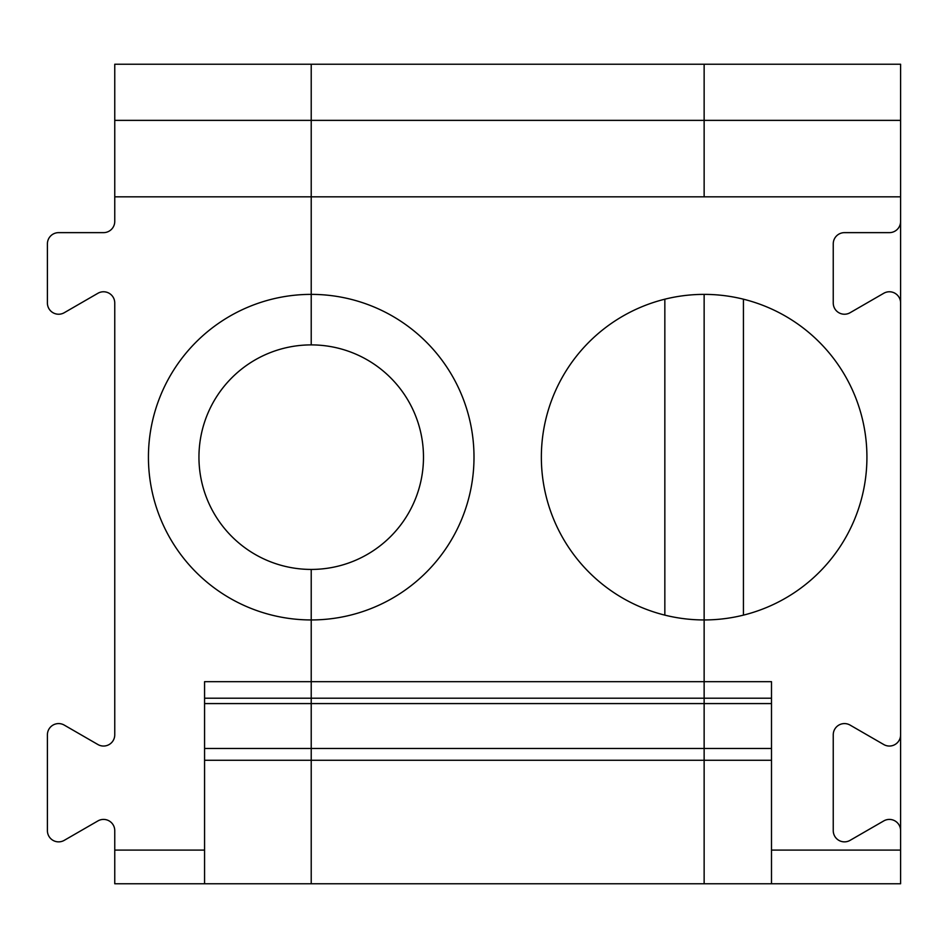 <?xml version="1.0" encoding="UTF-8"?>
<svg xmlns="http://www.w3.org/2000/svg" width="948" height="948" viewBox="0 0 948 948"><rect width="100%" height="100%" fill="white"/><g stroke="black" fill="none" stroke-linecap="round" stroke-linejoin="round"><path stroke-width="1.42" d="M900.6 221.405A11.222 11.222 0 0 1 889.378 232.639L844.467 232.639A11.222 11.222 0 0 0 833.245 243.861L833.245 303.005A11.222 11.222 0 0 0 850.083 312.721L883.761 293.276A11.222 11.222 0 0 1 900.6 303.005L900.6 64.239L311.217 64.239L311.217 196.828L704.139 196.828L704.139 64.239L704.139 120.372L114.755 120.372L114.755 64.239L311.217 64.239L311.217 344.894A112.267 112.267 0 0 1 423.483 457.161A112.267 112.267 0 0 1 311.217 569.428L311.217 619.945A162.783 162.783 0 0 0 474 457.161A162.783 162.783 0 0 0 311.217 294.378L311.217 196.828L114.755 196.828L114.755 120.372M900.6 303.005L900.6 883.761L771.494 883.761L771.494 850.083L900.6 850.083M204.567 698.202L311.217 698.202L311.217 681.683L771.494 681.683L771.494 850.083M771.494 698.202L704.139 698.202L704.139 619.945A162.783 162.783 0 0 0 866.922 457.161A162.783 162.783 0 0 0 704.139 294.378A162.783 162.783 0 0 0 541.355 457.161A162.783 162.783 0 0 0 704.139 619.945L704.139 703.582L704.139 698.202L311.217 698.202L311.217 703.582L704.139 703.582L704.139 883.761L771.494 883.761M204.567 760.272L311.217 760.272L311.217 619.945L311.217 681.683L204.567 681.683L204.567 883.761L311.217 883.761L311.217 760.272L771.494 760.272M900.6 734.807A11.222 11.222 0 0 1 883.761 744.535L850.083 725.09A11.222 11.222 0 0 0 833.245 734.807L833.245 830.638A11.222 11.222 0 0 0 850.083 840.355L883.761 820.921A11.222 11.222 0 0 1 900.6 830.638M900.6 196.828L704.139 196.828L704.139 120.372L900.6 120.372M704.139 294.378L704.139 619.945L704.139 294.378M743.433 299.189L743.433 615.134M664.844 299.189L664.844 615.134M204.567 703.582L311.217 703.582L311.217 883.761L704.139 883.761L704.139 748.458L771.494 748.458M771.494 703.582L704.139 703.582L704.139 748.458L204.567 748.458M311.217 294.378A162.783 162.783 0 0 0 148.433 457.161A162.783 162.783 0 0 0 311.217 619.945L311.217 569.428A112.267 112.267 0 0 1 198.95 457.161A112.267 112.267 0 0 1 311.217 344.894L311.217 294.378M204.567 850.083L114.755 850.083L114.755 830.638A11.222 11.222 0 0 0 97.917 820.921L64.239 840.355A11.222 11.222 0 0 1 47.4 830.638L47.4 734.807A11.222 11.222 0 0 1 64.239 725.09L97.917 744.535A11.222 11.222 0 0 0 114.755 734.807L114.755 303.005A11.222 11.222 0 0 0 97.917 293.276L64.239 312.721A11.222 11.222 0 0 1 47.4 303.005L47.4 243.861A11.222 11.222 0 0 1 58.622 232.639L103.533 232.639A11.222 11.222 0 0 0 114.755 221.405L114.755 196.828M114.755 850.083L114.755 883.761L204.567 883.761"/></g></svg>
